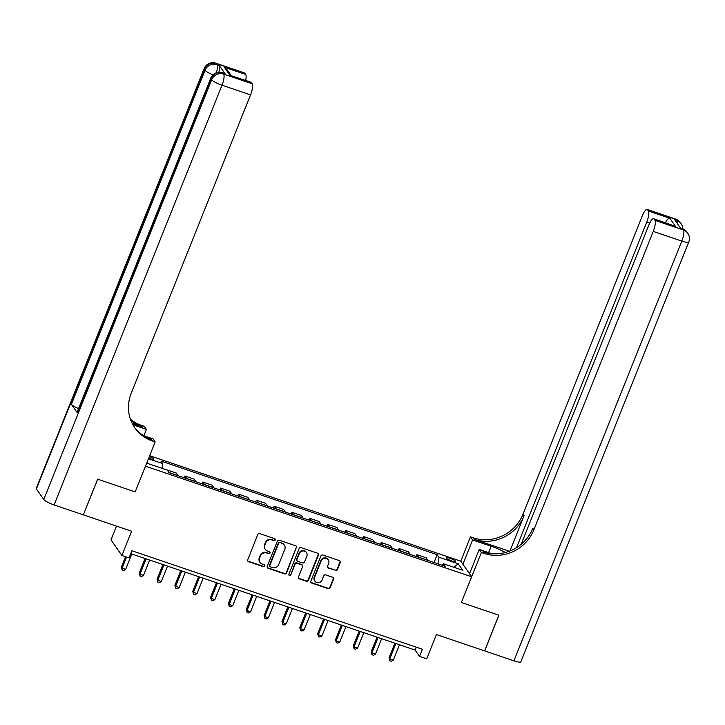 <?xml version="1.0" encoding="UTF-8"?>
<svg xmlns="http://www.w3.org/2000/svg" width="725" height="725" viewBox="0 0 725 725"><rect width="100%" height="100%" fill="white"/><g stroke="black" fill="none" stroke-linecap="round" stroke-linejoin="round"><path stroke-width="1.09" d="M275.237 539.98A1.078 1.015 145.1 0 0 274.648 538.666L259.758 533.618A1.541 1.45 145.1 0 0 257.792 534.543L247.705 559.772A1.541 1.45 145.1 0 0 248.548 561.648L263.438 566.696A1.078 1.015 145.1 0 0 264.707 565.101A1.078 1.015 145.1 0 0 264.217 564.73L262.296 564.077A4.921 4.64 145.1 0 1 259.604 558.078L260.447 555.975A4.921 4.64 145.1 0 1 266.718 553.012L268.649 553.664A1.078 1.015 145.1 0 0 269.917 552.06A1.078 1.015 145.1 0 0 269.428 551.698L267.507 551.045A4.921 4.64 145.1 0 1 264.815 545.046L265.658 542.943A4.921 4.64 145.1 0 1 271.929 539.971L273.86 540.632A1.078 1.015 145.1 0 0 275.237 539.98M265.268 549.378L264.969 548.952A4.921 4.64 145.1 0 1 264.516 544.62L265.359 542.518A4.921 4.64 145.1 0 1 271.639 539.554L273.57 540.207A1.078 1.015 145.1 0 0 274.956 538.838M247.723 560.896A1.541 1.45 145.1 0 0 248.249 561.222L263.139 566.27A1.078 1.015 145.1 0 0 264.534 564.911M260.058 562.41L259.758 561.984A4.921 4.64 145.1 0 1 259.305 557.652L260.148 555.549A4.921 4.64 145.1 0 1 266.428 552.586L268.35 553.238A1.078 1.015 145.1 0 0 269.745 551.87M450.071 558.35A5.012 0.943 21.8 0 0 446.364 557.842A5.012 0.943 21.8 0 0 451.956 561.05A5.012 0.943 21.8 0 0 455.663 561.567A5.012 0.943 21.8 0 0 450.071 558.35M335.467 570.502A1.541 1.45 145.1 0 0 337.424 569.578L340.261 562.5A1.541 1.45 145.1 0 0 339.418 560.624L322.879 555.024A1.541 1.45 145.1 0 0 320.921 555.948L310.835 581.169A1.541 1.45 145.1 0 0 311.668 583.045L328.208 588.655A1.541 1.45 145.1 0 0 330.165 587.73L333.591 579.175A1.541 1.45 145.1 0 0 332.748 577.299L325.67 574.907A1.541 1.45 145.1 0 0 323.703 575.831L322.009 580.072A4.114 3.879 145.1 0 1 314.895 581.151A4.114 3.879 145.1 0 1 314.514 577.526L321.157 560.923A4.114 3.879 145.1 0 1 328.28 559.836A4.114 3.879 145.1 0 1 328.652 563.461L327.546 566.234A1.541 1.45 145.1 0 0 328.389 568.11L335.167 570.086A1.541 1.45 145.1 0 0 337.134 569.152L339.962 562.083A1.541 1.45 145.1 0 0 339.943 560.951M83.438 514.886L131.624 531.226L121.918 555.495L129.05 557.915L131.905 550.773L422.403 649.265L419.548 656.397L426.69 658.817L436.396 634.547L484.572 650.878L498.854 615.19L461.381 602.484L471.658 576.783L145.471 466.202L135.194 491.903L155.177 441.933L152.613 441.063A39.141 36.957 -34.9 0 1 134.796 427.768A39.141 36.957 -34.9 0 1 131.198 393.267L250.542 94.875L221.995 85.197L54.103 504.944L83.375 514.868L97.648 479.171L135.194 491.903L97.721 479.198L83.393 514.813M296.679 547.728A1.541 1.45 145.1 0 0 295.836 545.853L279.306 540.243A1.541 1.45 145.1 0 0 277.34 541.176L267.253 566.397A1.541 1.45 145.1 0 0 268.096 568.273L284.626 573.883A1.541 1.45 145.1 0 0 286.593 572.949L296.38 547.303A1.541 1.45 145.1 0 0 296.371 546.179M301.093 547.629L317.632 553.238A1.541 1.45 145.1 0 1 318.465 555.114L308.379 580.335A1.541 1.45 145.1 0 1 306.421 581.269L299.343 578.867A1.541 1.45 145.1 0 1 298.501 576.991L302.588 566.76A1.541 1.45 145.1 0 0 301.754 564.884L297.06 563.289A1.541 1.45 145.1 0 0 295.093 564.222L290.834 574.871A1.078 1.015 145.1 0 1 288.976 575.152A1.078 1.015 145.1 0 1 288.876 574.209L299.135 548.562A1.541 1.45 145.1 0 1 301.093 547.629M148.67 458.2L150.148 458.698A4.857 0.915 21.8 0 0 153.745 459.197A4.857 0.915 21.8 0 0 149.368 456.46M149.667 455.699L460.756 561.168L471.658 576.783M147.057 462.233L148 463.574L167.267 470.108L169.052 472.664L445.277 566.316L443.492 563.76L442.196 565.264M148.444 458.771L162.726 463.61L162.028 468.332M434.048 562.509L437.175 554.707L160.95 461.055L162.726 463.61M437.175 554.707L438.951 557.253L458.227 563.787L462.767 570.294L443.492 563.76M116.517 526.105L111.007 539.871L121.918 555.495M130.754 553.655L415.135 650.071L419.548 656.397M416.286 647.189L415.135 650.071M178.25 475.781A6.262 1.695 108.7 0 0 178.178 475.654L176.392 473.099L167.113 469.954M184.232 477.811L184.957 476.008L186.742 478.563A6.262 1.695 108.7 0 1 186.814 478.69M196.094 481.835A6.262 1.695 108.7 0 0 196.022 481.708L194.237 479.153L184.957 476.008M202.076 483.865L202.801 482.052L204.586 484.608A6.262 1.695 108.7 0 1 204.658 484.735M213.938 487.88A6.262 1.695 108.7 0 0 213.866 487.753L212.081 485.206L202.801 482.052M219.92 489.91L220.645 488.106L222.43 490.662A6.262 1.695 108.7 0 1 222.502 490.789M231.782 493.933A6.262 1.695 108.7 0 0 231.71 493.807L229.925 491.251L220.645 488.106M237.764 495.963L238.489 494.151L240.274 496.707A6.262 1.695 108.7 0 1 240.347 496.833M249.627 499.978A6.262 1.695 108.7 0 0 249.554 499.851L247.769 497.305L238.489 494.151M255.608 502.008L256.333 500.205L258.118 502.76A6.262 1.695 108.7 0 1 258.191 502.887M267.471 506.032A6.262 1.695 108.7 0 0 267.398 505.905L265.613 503.349L256.333 500.205M273.452 508.062L274.177 506.258L275.962 508.805A6.262 1.695 108.7 0 1 276.035 508.932M285.315 512.086A6.262 1.695 108.7 0 0 285.242 511.95L283.457 509.403L274.177 506.258M291.296 514.107L292.021 512.303L293.806 514.859A6.262 1.695 108.7 0 1 293.879 514.986M303.159 518.13A6.262 1.695 108.7 0 0 303.086 518.003L301.301 515.448L292.021 512.303M309.14 520.16L309.865 518.357L311.65 520.903A6.262 1.695 108.7 0 1 311.723 521.03M321.003 524.184A6.262 1.695 108.7 0 0 320.93 524.057L319.145 521.502L309.865 518.357M326.984 526.214L327.709 524.402L329.494 526.957A6.262 1.695 108.7 0 1 329.567 527.084M338.847 530.229A6.262 1.695 108.7 0 0 338.774 530.102L336.989 527.546L327.709 524.402M344.828 532.259L345.553 530.455L347.338 533.002A6.262 1.695 108.7 0 1 347.411 533.138M356.691 536.283A6.262 1.695 108.7 0 0 356.618 536.156L354.833 533.6L345.553 530.455M362.672 538.312L363.397 536.5L365.183 539.056A6.262 1.695 108.7 0 1 365.255 539.183M374.535 542.327A6.262 1.695 108.7 0 0 374.462 542.2L372.677 539.645L363.397 536.5M380.516 544.357L381.241 542.554L383.027 545.109A6.262 1.695 108.7 0 1 383.099 545.236M392.379 548.381A6.262 1.695 108.7 0 0 392.307 548.254L390.521 545.698L381.241 542.554M398.36 550.411L399.085 548.598L400.871 551.154A6.262 1.695 108.7 0 1 400.943 551.281M410.223 554.426A6.262 1.695 108.7 0 0 410.151 554.299L408.365 551.743L399.085 548.598M416.204 556.456L416.929 554.652L418.715 557.208A6.262 1.695 108.7 0 1 418.787 557.335M428.067 560.479A6.262 1.695 108.7 0 0 427.995 560.353L426.209 557.797L416.929 554.652M437.972 563.832L438.951 557.253M458.227 563.787L453.877 567.276M267.271 567.53A1.541 1.45 145.1 0 0 267.797 567.847L284.336 573.457A1.541 1.45 145.1 0 0 286.293 572.533L296.38 547.303M280.058 542.735A1.078 1.015 145.1 0 0 278.69 543.378L269.827 565.518A1.078 1.015 145.1 0 0 270.416 566.832L272.455 567.521A4.921 4.64 145.1 0 0 278.726 564.558L284.78 549.423A4.921 4.64 145.1 0 0 282.088 543.424L279.768 542.309A1.078 1.015 145.1 0 0 278.391 542.952L278.69 543.378M269.927 566.47L269.637 566.044A1.078 1.015 145.1 0 1 269.537 565.101L278.391 542.952M284.327 545.091L284.037 544.665A4.921 4.64 145.1 0 0 281.798 542.998L282.088 543.424M279.768 542.309L281.798 542.998M298.51 578.124A1.541 1.45 145.1 0 0 299.044 578.441L306.122 580.843A1.541 1.45 145.1 0 0 308.08 579.918L318.175 554.688A1.541 1.45 145.1 0 0 318.157 553.565M302.452 565.409L302.153 564.983A1.541 1.45 145.1 0 0 301.455 564.458L296.761 562.872A1.541 1.45 145.1 0 0 294.803 563.796L290.834 574.871M288.858 574.925A1.078 1.015 145.1 0 0 290.544 574.445M306.838 556.147A4.114 3.879 145.1 0 0 302.678 550.964A4.114 3.879 145.1 0 0 299.343 553.601L297.005 559.455A1.541 1.45 145.1 0 0 297.839 561.331L302.533 562.926A1.541 1.45 145.1 0 0 304.5 561.993L306.838 556.147M306.458 552.522L306.167 552.097A4.114 3.879 145.1 0 0 299.044 553.184L299.343 553.601M297.141 560.806L296.851 560.389A1.541 1.45 145.1 0 1 296.706 559.029L299.044 553.184M327.564 567.358A1.541 1.45 145.1 0 0 328.09 567.684L335.167 570.086M328.28 559.836L327.981 559.419A4.114 3.879 145.1 0 0 320.867 560.498L321.157 560.923M314.895 581.151L314.596 580.725A4.114 3.879 145.1 0 1 314.224 577.109L320.867 560.498M310.844 582.302A1.541 1.45 145.1 0 0 311.378 582.628L327.908 588.229A1.541 1.45 145.1 0 0 329.875 587.304L333.292 578.758A1.541 1.45 145.1 0 0 333.273 577.626M125.525 556.718L121.356 567.122L122.099 568.183L125.661 569.388L131.814 554.018M126.54 557.063L122.099 568.183L122.208 570.086L121.356 567.122M125.661 569.388L123.631 570.566L122.208 570.086M145.073 558.513L139.2 573.176L139.943 574.227L143.505 575.442L149.658 560.062M146.087 558.857L139.943 574.227L140.052 576.13L139.2 573.176M143.505 575.442L141.475 576.62L140.052 576.13M162.917 564.558L157.044 579.221L157.787 580.281L161.349 581.486L167.502 566.116M163.932 564.902L157.787 580.281L157.896 582.184L157.044 579.221M161.349 581.486L159.319 582.664L157.896 582.184M180.761 570.611L174.888 585.274L175.631 586.326L179.193 587.54L185.346 572.161M181.776 570.956L175.631 586.326L175.74 588.229L174.888 585.274M179.193 587.54L177.163 588.718L175.74 588.229M198.605 576.656L192.732 591.328L193.475 592.379L197.037 593.585L203.19 578.215M199.62 577L193.475 592.379L193.575 594.283L192.732 591.328M197.037 593.585L195.007 594.763L193.575 594.283M225.058 73.769L222.91 73.044A9.389 2.537 -71.3 0 0 222.502 72.718L224.641 73.443A9.389 2.537 108.7 0 1 225.058 73.769L219.158 65.332A9.389 2.537 108.7 0 1 218.868 72.237M143.858 435.752L146.414 429.372L132.938 424.805M146.414 429.372L144.275 426.309L141.701 425.439A39.141 36.957 -34.9 0 1 130.427 419.204M132.177 423.373L142.762 426.962A39.141 36.957 -34.9 0 1 130.754 420.11M155.177 441.933L153.038 438.87L143.423 435.607M54.103 504.944A9.389 1.767 -158.2 0 1 43.772 499.507L211.664 79.759L210.921 78.708A9.389 8.872 145.1 0 1 222.91 73.044L223.653 74.104L252.2 83.783L251.33 82.532A9.389 2.537 108.7 0 0 250.922 82.206L229.916 75.273L224.288 67.207L245.703 74.467L244.833 73.225L216.286 63.546L217.02 64.597L219.158 65.332M245.703 74.467A9.389 2.537 108.7 0 1 245.648 80.412M78.59 408.592A9.389 1.767 -158.2 0 1 71.403 404.351L205.03 70.262L204.296 69.21A9.389 8.872 145.1 0 1 216.286 63.546A9.389 2.537 -71.3 0 0 215.869 63.22L244.425 72.899A9.389 2.537 108.7 0 1 244.833 73.225M43.772 499.507L36.404 488.949A9.389 1.767 -158.2 0 1 36.25 488.369L204.133 68.621A9.389 1.767 21.8 0 0 204.296 69.21L36.404 488.949M71.403 404.351L77.303 412.788A9.389 1.767 -158.2 0 1 77.14 412.208L210.767 78.119A9.389 1.767 21.8 0 0 210.921 78.708L77.303 412.788M252.2 83.783A9.389 2.537 108.7 0 1 250.542 94.875M152.613 441.063L151.543 439.54A39.141 36.957 -34.9 0 1 134.27 427.007M224.288 67.207L227.161 69.854L231.085 75.482M675.673 219.104A9.389 9.389 0 0 1 680.358 222.62A9.389 8.872 145.1 0 0 676.09 219.43L647.534 209.752A9.389 2.537 -71.3 0 0 647.126 209.425L675.673 219.104A9.389 2.537 108.7 0 1 676.09 219.43L676.824 220.482L674.685 219.757L680.576 228.203L682.714 228.928L683.457 229.988A9.389 2.537 108.7 0 1 681.799 241.081L653.243 231.402A9.389 2.537 -71.3 0 0 654.902 220.3L683.457 229.988A9.389 8.872 -34.9 0 1 687.735 233.169A9.389 9.389 0 0 1 688.75 242.041A9.389 1.767 21.8 0 1 681.799 241.081L513.907 660.828L484.644 650.905L498.927 615.217L461.381 602.484L481.364 552.513L483.938 553.383A39.141 36.957 145.1 0 0 533.899 529.794L653.243 231.402M505.343 552.513A17.608 3.308 21.8 0 0 491.151 546.251L472.6 539.962L470.462 536.899L473.035 537.769A39.141 36.957 145.1 0 0 522.997 514.179L642.341 215.787A9.389 2.537 -71.3 0 1 647.126 209.425M469.519 573.729L479.225 549.459L491.822 553.728M479.225 549.459L481.364 552.513M509.322 551.236L474.096 539.291A39.141 36.957 145.1 0 0 524.057 515.692L509.938 550.991M665.351 223.282C666.683 219.956 668.169 218.279 669.818 218.252L675.446 226.318L654.032 219.059L654.902 220.3M654.032 219.059A9.389 2.537 -71.3 0 0 653.624 218.733A9.389 2.537 -71.3 0 0 648.839 225.094L521.175 544.294M688.75 242.041L520.867 661.78A9.389 1.767 -158.2 0 1 513.907 660.828M462.894 564.231L472.6 539.962M460.756 561.168L470.462 536.899M516.535 547.656L646.745 222.095A9.389 2.537 -71.3 0 0 648.404 210.993L669.818 218.252M647.534 209.752L648.404 210.993M483.938 553.383L482.877 551.87A39.141 36.957 145.1 0 0 532.839 528.271L533.899 529.794M675.446 226.318L653.624 218.733M216.449 582.71L210.576 597.373L211.319 598.433L214.881 599.638L221.034 584.268M217.464 583.054L211.319 598.433L211.419 600.327L210.576 597.373M214.881 599.638L212.851 600.817L211.419 600.327M234.293 588.754L228.42 603.427L229.163 604.478L232.725 605.692L238.878 590.313M235.308 589.108L229.163 604.478L229.263 606.381L228.42 603.427M232.725 605.692L230.695 606.861L229.263 606.381M252.137 594.808L246.264 609.471L247.007 610.532L250.569 611.737L256.722 596.367M253.152 595.153L247.007 610.532L247.107 612.426L246.264 609.471M250.569 611.737L248.539 612.915L247.107 612.426M269.981 600.853L264.108 615.525L264.852 616.576L268.413 617.791L274.567 602.412M270.996 601.206L264.852 616.576L264.951 618.479L264.108 615.525M268.413 617.791L266.383 618.96L264.951 618.479M287.825 606.907L281.952 621.57L282.696 622.63L286.257 623.835L292.411 608.465M288.84 607.251L282.696 622.63L282.795 624.533L281.952 621.57M286.257 623.835L284.227 625.013L282.795 624.533M305.669 612.96L299.797 627.623L300.54 628.675L304.101 629.889L310.255 614.51M306.684 613.305L300.54 628.675L300.639 630.578L299.797 627.623M304.101 629.889L302.071 631.058L300.639 630.578M323.513 619.005L317.641 633.668L318.384 634.728L321.945 635.934L328.099 620.564M324.528 619.349L318.384 634.728L318.483 636.632L317.641 633.668M321.945 635.934L319.915 637.112L318.483 636.632M341.357 625.059L335.485 639.722L336.228 640.773L339.789 641.987L345.943 626.608M342.372 625.403L336.228 640.773L336.327 642.676L335.485 639.722M339.789 641.987L337.759 643.166L336.327 642.676M359.201 631.103L353.329 645.767L354.072 646.827L357.633 648.032L363.787 632.662M360.216 631.448L354.072 646.827L354.172 648.73L353.329 645.767M357.633 648.032L355.603 649.21L354.172 648.73M377.045 637.157L371.173 651.82L371.916 652.872L375.478 654.086L381.631 638.707M378.06 637.502L371.916 652.872L372.016 654.775L371.173 651.82M375.478 654.086L373.447 655.264L372.016 654.775M394.889 643.202L389.017 657.865L389.76 658.925L393.322 660.131L399.475 644.761M395.904 643.546L389.76 658.925L389.86 660.828L389.017 657.865M393.322 660.131L391.292 661.309L389.86 660.828M178.178 475.654L168.961 472.528M196.022 481.708L186.742 478.563M213.866 487.753L204.586 484.608M231.71 493.807L222.43 490.662M249.554 499.851L240.274 496.707M267.398 505.905L258.118 502.76M285.242 511.95L275.962 508.805M303.086 518.003L293.806 514.859M320.93 524.057L311.65 520.903M338.774 530.102L329.494 526.957M356.618 536.156L347.338 533.002M374.462 542.2L365.183 539.056M392.307 548.254L383.027 545.109M410.151 554.299L400.871 551.154M427.995 560.353L418.715 557.208M142.762 426.962L141.701 425.439M251.33 82.532L229.916 75.273M216.394 72.745A9.389 2.537 -71.3 0 0 217.02 64.597A9.389 8.872 -34.9 0 0 205.03 70.262A9.389 1.767 21.8 0 0 212.996 74.829M221.995 85.197A9.389 2.537 -71.3 0 0 223.653 74.104A9.389 8.872 -34.9 0 0 211.664 79.759A9.389 1.767 21.8 0 0 221.995 85.197M474.096 539.291L473.035 537.769M524.057 515.692L522.997 514.179M649.718 223.101L646.745 222.095M682.307 228.602A9.389 2.537 108.7 0 1 682.714 228.928A9.389 8.872 145.1 0 1 686.992 232.118A9.389 9.389 0 0 0 682.307 228.602L680.403 227.949M682.787 228.774A9.389 9.389 0 0 0 681.101 223.672A9.389 8.872 -34.9 0 0 676.824 220.482A9.389 2.537 108.7 0 1 677.222 223.4M488.605 552.631L491.151 546.251M215.869 63.22A9.389 9.389 0 0 0 204.133 68.621M222.502 72.718A9.389 9.389 0 0 0 210.767 78.119M686.992 232.118L687.735 233.169M680.358 222.62L681.101 223.672"/></g></svg>
